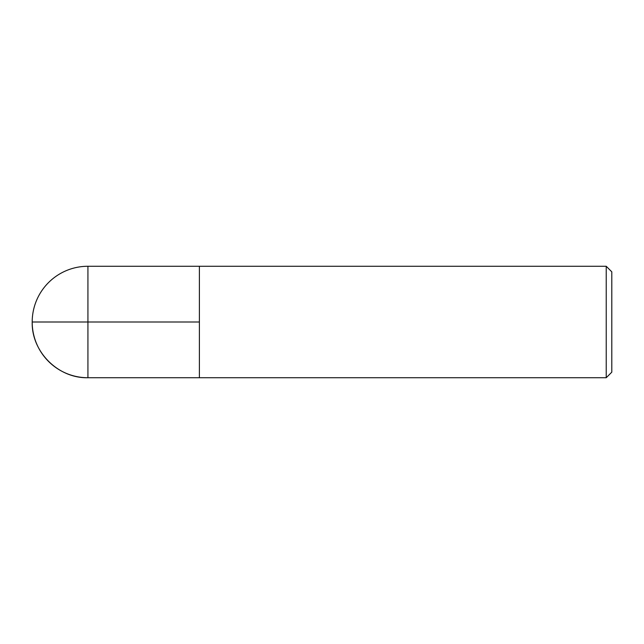 <?xml version="1.0" encoding="UTF-8"?>
<svg xmlns="http://www.w3.org/2000/svg" width="644" height="644" viewBox="0 0 644 644"><rect width="100%" height="100%" fill="white"/><g stroke="black" fill="none" stroke-linecap="round" stroke-linejoin="round"><path stroke-width="0.97" d="M606.229 377.73L606.229 266.27L199.39 266.27L199.39 377.73L199.39 266.27L87.93 266.27L87.93 322L32.2 322L199.39 322L87.93 322L87.93 377.73L606.229 377.73L611.8 372.16L611.8 271.84L606.229 266.27M32.2 322C31.435 351.777 58.153 378.495 87.93 377.73A55.73 55.73 0 0 1 32.2 322A55.73 55.73 0 0 1 87.93 266.27M199.39 322L87.93 322"/></g></svg>
